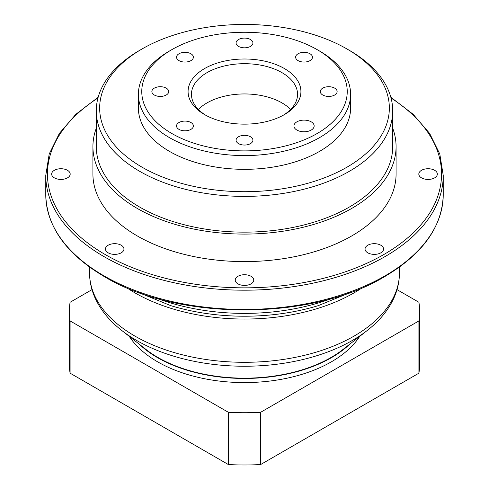 <?xml version="1.0" encoding="UTF-8"?>
<svg xmlns="http://www.w3.org/2000/svg" width="489" height="489" viewBox="0 0 489 489"><rect width="100%" height="100%" fill="white"/><g stroke="black" fill="none" stroke-linecap="round" stroke-linejoin="round"><path stroke-width="0.73" d="M70.086 373.168A175.16 101.125 180 0 1 69.34 363.853L69.34 311.597A175.16 101.125 0 0 0 70.086 320.912L70.086 373.168L228.369 464.55A175.16 101.125 180 0 0 260.631 464.55L418.914 373.168A175.16 101.125 180 0 0 419.66 363.853L419.66 311.597A175.16 101.125 0 0 0 418.914 302.281L397.007 289.635M418.914 373.168L418.914 320.912A175.16 101.125 0 0 0 419.66 311.597M260.631 464.55L260.631 412.294A175.16 101.125 0 0 1 228.369 412.294L228.369 464.55M91.993 289.635L70.086 302.281A175.16 101.125 0 0 0 69.34 311.597M418.914 320.912L260.631 412.294M228.369 412.294L70.086 320.912M359.715 336.371A122.947 70.984 180 0 1 157.562 361.793A122.947 70.984 180 0 1 129.285 336.371M139.341 344.244A122.947 70.984 0 0 0 157.562 357.667A122.947 70.984 0 0 0 349.659 344.244M343.064 349.415A122.446 70.691 180 0 1 157.923 357.459A122.446 70.691 180 0 1 145.936 349.415L121.675 330.411A152.58 88.093 0 0 0 136.608 340.436A152.58 88.093 0 0 0 367.325 330.411L343.064 349.415M235.24 280.069A9.26 5.348 180 0 1 240.955 275.13A9.26 5.348 180 0 1 251.053 276.291A9.26 5.348 180 0 1 253.76 280.069A9.26 5.348 180 0 1 248.045 285.014A9.26 5.348 180 0 1 237.947 283.852A9.26 5.348 180 0 1 235.24 280.069M108.142 245.246A9.26 5.348 180 0 1 121.241 245.246A9.26 5.348 180 0 1 123.955 249.029A9.26 5.348 180 0 1 118.234 253.968A9.26 5.348 180 0 1 108.142 252.807A9.26 5.348 180 0 1 105.428 249.029A9.26 5.348 180 0 1 108.142 245.246M60.923 168.736A9.26 5.348 180 0 1 67.47 170.3A9.26 5.348 180 0 1 70.184 174.084A9.26 5.348 180 0 1 64.469 179.023A9.26 5.348 180 0 1 54.371 177.862A9.26 5.348 180 0 1 51.657 174.084A9.26 5.348 180 0 1 60.923 168.736M428.077 179.432A9.26 5.348 180 0 1 421.53 177.862A9.26 5.348 180 0 1 418.816 174.084A9.26 5.348 180 0 1 424.531 169.139A9.26 5.348 180 0 1 434.629 170.3A9.26 5.348 180 0 1 437.343 174.084A9.26 5.348 180 0 1 428.077 179.432M367.759 252.807A9.26 5.348 180 0 1 365.045 249.029A9.26 5.348 180 0 1 370.766 244.084A9.26 5.348 180 0 1 380.858 245.246A9.26 5.348 180 0 1 383.572 249.029A9.26 5.348 180 0 1 377.856 253.968A9.26 5.348 180 0 1 367.759 252.807M396.078 146.578L396.078 174.084A151.578 87.513 180 0 1 302.508 254.934A151.578 87.513 180 0 1 137.317 235.961A151.578 87.513 180 0 1 92.922 174.084L92.922 146.578A151.578 87.513 0 0 0 137.317 208.461A151.578 87.513 0 0 0 302.508 227.428A151.578 87.513 0 0 0 396.078 146.578A151.578 87.513 0 0 0 392.71 128.234M96.29 128.234A151.578 87.513 0 0 0 92.922 146.578M392.71 110.826L392.71 146.578A148.21 85.569 180 0 1 301.218 225.631A148.21 85.569 180 0 1 139.701 207.085A148.21 85.569 180 0 1 96.29 146.578L96.29 110.826A148.21 85.569 0 0 0 139.701 171.327A148.21 85.569 0 0 0 301.218 189.879A148.21 85.569 0 0 0 392.71 110.826A148.21 85.569 0 0 0 349.305 50.318A148.21 85.569 0 0 0 349.299 50.318L346.921 48.943A144.842 83.625 0 0 0 142.079 48.943A144.842 83.625 0 0 0 142.079 167.207A144.842 83.625 0 0 0 346.921 167.207A144.842 83.625 0 0 0 346.921 48.943L349.305 50.318M142.079 48.943L139.695 50.318A148.21 85.569 0 0 0 96.29 110.826M350.607 94.322L350.607 108.075A106.107 61.259 180 0 1 285.105 164.671A106.107 61.259 180 0 1 169.475 151.388A106.107 61.259 180 0 1 138.393 108.075L138.393 94.322A106.107 61.259 0 0 0 169.475 137.641A106.107 61.259 0 0 0 285.105 150.918A106.107 61.259 0 0 0 350.607 94.322A106.107 61.259 0 0 0 319.531 51.009A106.107 61.259 0 0 0 319.525 51.003L317.147 49.633A102.739 59.316 0 0 0 171.853 49.633A102.739 59.316 0 0 0 171.853 133.515A102.739 59.316 0 0 0 317.147 133.515A102.739 59.316 0 0 0 317.147 49.633A102.739 59.316 0 0 0 317.147 49.627L319.531 51.009M171.853 49.633L169.469 51.009A106.107 61.259 0 0 0 138.393 94.322M322.758 95.013A8.423 4.859 180 0 1 320.289 91.571A8.423 4.859 180 0 1 325.491 87.079A8.423 4.859 180 0 1 334.665 88.136A8.423 4.859 180 0 1 337.129 91.571A8.423 4.859 180 0 1 331.933 96.064A8.423 4.859 180 0 1 322.758 95.013M298.088 60.63A8.423 4.859 180 0 1 295.625 57.195A8.423 4.859 180 0 1 300.821 52.702A8.423 4.859 180 0 1 310.002 53.753A8.423 4.859 180 0 1 312.465 57.195A8.423 4.859 180 0 1 307.269 61.687A8.423 4.859 180 0 1 298.088 60.63M238.546 46.394A8.423 4.859 180 0 1 236.077 42.953A8.423 4.859 180 0 1 241.279 38.46A8.423 4.859 180 0 1 250.454 39.517A8.423 4.859 180 0 1 252.923 42.953A8.423 4.859 180 0 1 247.721 47.445A8.423 4.859 180 0 1 238.546 46.394M178.998 60.63A8.423 4.859 180 0 1 176.535 57.195A8.423 4.859 180 0 1 181.731 52.702A8.423 4.859 180 0 1 190.912 53.753A8.423 4.859 180 0 1 193.375 57.195A8.423 4.859 180 0 1 188.179 61.687A8.423 4.859 180 0 1 178.998 60.63M154.335 95.013A8.423 4.859 180 0 1 151.871 91.571A8.423 4.859 180 0 1 157.067 87.079A8.423 4.859 180 0 1 166.242 88.136A8.423 4.859 180 0 1 168.711 91.571A8.423 4.859 180 0 1 163.509 96.064A8.423 4.859 180 0 1 154.335 95.013M178.998 129.389A8.423 4.859 180 0 1 176.535 125.948A8.423 4.859 180 0 1 181.731 121.461A8.423 4.859 180 0 1 190.912 122.513A8.423 4.859 180 0 1 193.375 125.948A8.423 4.859 180 0 1 188.179 130.441A8.423 4.859 180 0 1 178.998 129.389M238.546 143.625A8.423 4.859 180 0 1 236.077 140.19A8.423 4.859 180 0 1 241.279 135.697A8.423 4.859 180 0 1 250.454 136.755A8.423 4.859 180 0 1 252.923 140.19A8.423 4.859 180 0 1 247.721 144.683A8.423 4.859 180 0 1 238.546 143.625M296.902 130.074A10.104 5.831 180 0 1 293.938 125.948A10.104 5.831 180 0 1 300.179 120.563A10.104 5.831 180 0 1 311.193 121.822A10.104 5.831 180 0 1 314.152 125.948A10.104 5.831 180 0 1 307.911 131.339A10.104 5.831 180 0 1 296.902 130.074M204.604 114.603L204.604 114.603A56.418 32.574 180 0 1 204.604 68.539A56.418 32.574 180 0 1 284.396 68.539A56.418 32.574 180 0 1 284.396 114.603A56.418 32.574 180 0 1 204.604 114.603M205.832 115.294A53.05 30.63 180 0 1 191.45 94.322A53.05 30.63 180 0 1 224.2 66.021A53.05 30.63 180 0 1 282.012 72.665A53.05 30.63 180 0 1 297.55 94.322A53.05 30.63 180 0 1 283.168 115.294M290.631 109.45A53.05 30.63 0 0 0 282.012 102.916A53.05 30.63 0 0 0 198.369 109.45M367.325 330.411C379.293 321.065 388.064 310.46 393.639 298.596C397.484 290.264 399.421 281.682 399.446 272.838A154.946 89.456 180 0 1 303.797 355.491A154.946 89.456 180 0 1 134.933 336.096A154.946 89.456 180 0 1 89.554 272.838L89.554 267.08M126.816 287.789A154.946 89.456 0 0 0 134.933 292.856A154.946 89.456 0 0 0 362.184 287.789M137.482 292.031L170.637 305.601A157.476 90.917 0 0 0 318.363 305.601L351.518 292.037M331.493 298.541A160.001 92.378 180 0 1 157.513 298.541M443.236 194.708A198.736 114.738 180 0 1 320.552 300.717A198.736 114.738 180 0 1 103.974 275.845A198.736 114.738 180 0 1 45.764 194.708L45.764 175.459A198.736 114.738 0 0 0 103.974 256.591A198.736 114.738 0 0 0 320.552 281.462A198.736 114.738 0 0 0 443.236 175.459L443.236 194.708C442.337 226.707 422.82 254.005 384.684 276.609C311.572 321.004 177.47 321.022 104.322 276.615L104.316 276.609C66.18 254.005 46.663 226.707 45.764 194.708M97.959 98.02A197.055 113.766 0 0 0 105.166 254.524A197.055 113.766 0 0 0 380.087 256.633A197.055 113.766 0 0 0 391.041 98.02M89.554 272.838C89.579 281.682 91.516 290.264 95.361 298.596C100.936 310.46 109.707 321.065 121.675 330.411M399.446 272.838L399.446 267.08M390.839 97.274L413.101 114.255L429.617 133.375L439.794 154.017L443.236 175.459M98.161 97.274L75.899 114.255L59.383 133.375L49.206 154.017L45.764 175.459"/></g></svg>
